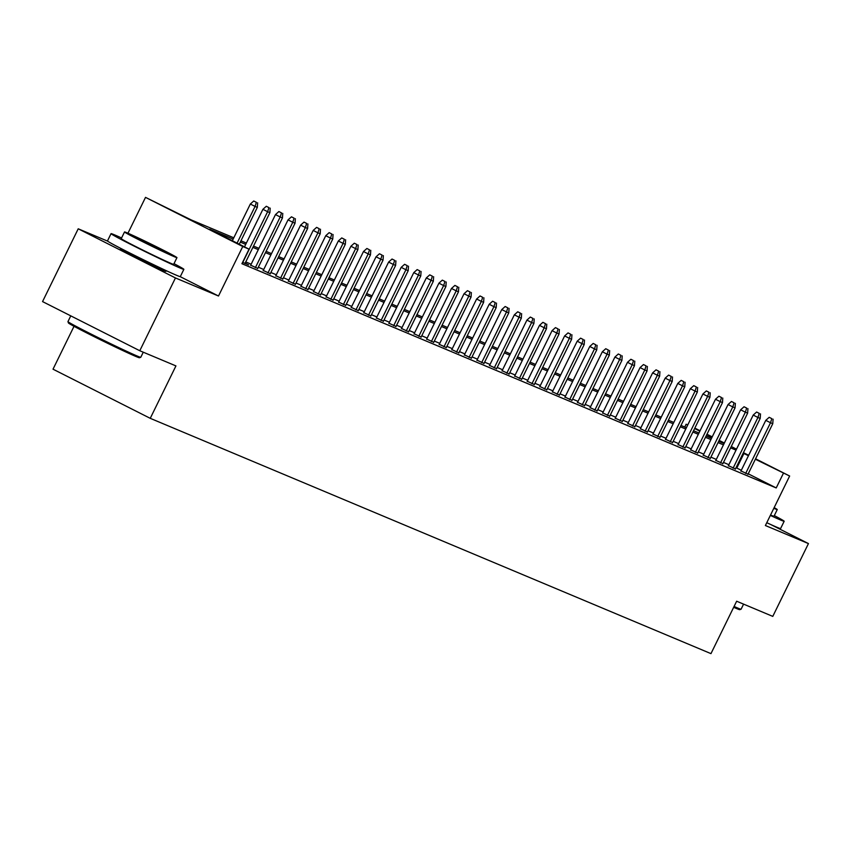 <?xml version="1.0" encoding="UTF-8"?>
<svg xmlns="http://www.w3.org/2000/svg" width="851" height="851" viewBox="0 0 851 851"><rect width="100%" height="100%" fill="white"/><g stroke="black" fill="none" stroke-linecap="round" stroke-linejoin="round"><path stroke-width="1.28" d="M123.512 250.226A25.307 0.681 26.1 0 0 122.682 249.864A25.307 0.681 26.1 0 0 120.459 249.098A25.307 0.681 26.1 0 0 138 258.438A25.307 0.681 26.1 0 0 163.679 270.586A25.307 0.681 26.1 0 0 165.902 271.363A25.307 0.681 26.1 0 0 163.137 269.639M684.747 427.032L686.119 424.234L687.757 424.926M74.026 326.305L53.017 369.185L150.255 418.33L710.968 653.632L736.647 601.221L772.782 616.39L808.45 543.587L770.623 524.471M150.255 418.33L175.934 365.909L139.787 350.74L42.55 301.594L78.218 228.802L175.455 277.947L218.505 296.01L242.758 246.513L145.521 197.368L191.23 219.93L233.791 237.791M107.641 241.141L78.218 228.802M127.958 233.217L145.521 197.368M139.787 350.74L175.455 277.947M740.987 470.954L748.04 474.177M728.424 465.678L735.466 468.901M715.851 460.402L722.903 463.625M703.277 455.125L710.33 458.349M690.704 449.849L697.756 453.072M678.13 444.573L685.183 447.796M665.556 439.297L672.609 442.52M652.983 434.021L660.036 437.244M640.42 428.744L647.462 431.968M627.847 423.468L634.899 426.691M615.273 418.192L622.326 421.415M602.699 412.916L609.752 416.139M590.126 407.64L597.179 410.863M577.552 402.363L584.605 405.587M564.979 397.087L572.032 400.31M552.416 391.811L559.458 395.045M539.842 386.535L546.895 389.769M527.269 381.259L534.322 384.492M514.695 375.982L521.748 379.216M502.122 370.706L509.175 373.94M489.548 365.43L496.601 368.664M476.985 360.164L484.028 363.388M464.412 354.888L471.454 358.111M451.838 349.612L458.891 352.835M439.265 344.336L446.318 347.559M426.691 339.06L433.744 342.283M414.118 333.783L421.171 337.007M401.544 328.507L408.597 331.73M388.981 323.231L396.023 326.454M376.408 317.955L383.45 321.178M363.834 312.679L370.887 315.902M351.261 307.402L358.314 310.626M338.687 302.126L345.74 305.349M326.114 296.85L333.166 300.073M313.54 291.574L320.593 294.797M300.977 286.298L308.019 289.521M288.404 281.021L295.446 284.245M275.83 275.745L282.883 278.968M263.257 270.469L270.31 273.692M250.683 265.193L257.736 268.416M242.578 262.353L248.63 264.895L245.162 263.14M233.153 239.099L209.623 229.227L249.045 249.152L241.918 263.714L776.218 487.942L748.231 473.794M741.317 470.295L736.062 467.699M728.903 464.699L723.488 462.423M716.329 459.423L710.915 457.147M703.756 454.147L698.341 451.87M691.182 448.871L685.768 446.594M678.609 443.594L673.194 441.318M666.046 438.318L660.631 436.042M653.472 433.042L648.058 430.766M640.899 427.766L635.484 425.489M628.325 422.49L622.911 420.213M615.752 417.213L610.337 414.937M603.178 411.937L597.764 409.661M590.605 406.661L585.19 404.385M578.042 401.385L572.627 399.108M565.468 396.109L560.054 393.843M552.895 390.832L547.48 388.567M540.321 385.556L534.907 383.29M527.748 380.28L522.333 378.014M515.174 375.004L509.76 372.738M502.601 369.728L497.186 367.462M490.038 364.451L484.623 362.186M477.464 359.175L472.05 356.909M464.891 353.899L459.476 351.633M452.317 348.623L446.903 346.357M439.744 343.347L434.329 341.081M427.17 338.07L421.756 335.805M414.597 332.794L409.193 330.528M402.034 327.518L396.619 325.252M389.46 322.242L384.046 319.976M376.887 316.966L371.472 314.7M364.313 311.689L358.899 309.424M351.74 306.413L346.325 304.147M339.166 301.137L333.752 298.871M326.593 295.871L321.189 293.595M314.03 290.595L308.615 288.319M301.456 285.319L296.042 283.043M288.883 280.043L283.468 277.766M276.309 274.767L270.895 272.49M263.736 269.49L258.321 267.214M251.162 264.214L245.748 261.938M755.582 458.795L789.643 476.017L765.389 525.524L808.45 543.587M789.643 476.017L755.369 459.232M776.218 487.942L783.356 473.379M249.045 249.152L242.758 246.513M694.831 428.096L700.065 430.744M706.979 434.233L712.213 436.882M719.127 440.382L724.361 443.02M731.275 446.52L736.509 449.158M743.434 452.658L748.657 455.306M724.148 443.456L718.925 440.807M712 437.318L706.766 434.67M699.852 431.17L694.618 428.532M687.704 425.032L686.119 424.234M240.95 240.79L246.364 243.067M253.524 246.067L258.938 248.343M266.097 251.343L271.512 253.619M278.671 256.619L284.085 258.895M291.244 261.895L296.659 264.172M303.818 267.171L309.232 269.448M316.381 272.448L321.795 274.724M328.954 277.724L334.369 280M341.528 283L346.942 285.276M354.101 288.276L359.516 290.553M366.675 293.552L372.089 295.829M379.248 298.829L384.663 301.105M391.822 304.105L397.236 306.381M404.385 309.381L409.799 311.657M416.958 314.657L422.373 316.934M429.532 319.933L434.946 322.21M442.105 325.21L447.52 327.486M454.679 330.486L460.093 332.762M467.252 335.762L472.667 338.038M479.826 341.038L485.24 343.304M492.389 346.314L497.803 348.58M504.962 351.591L510.377 353.856M517.536 356.867L522.95 359.133M530.109 362.143L535.524 364.409M542.683 367.419L548.097 369.685M555.256 372.695L560.671 374.961M567.83 377.972L573.234 380.237M580.393 383.248L585.807 385.514M592.966 388.524L598.381 390.79M605.54 393.8L610.954 396.066M618.113 399.076L623.528 401.342M630.687 404.353L636.101 406.618M643.26 409.629L648.675 411.895M655.834 414.905L661.238 417.171M668.397 420.181L673.811 422.447M680.97 425.457L686.385 427.723M693.544 430.734L698.958 432.999M706.117 436.01L711.532 438.276M718.691 441.275L724.105 443.552M748.444 455.732L743.189 453.136M736.03 450.136L730.615 447.871M723.456 444.86L718.053 442.594M710.893 439.584L705.479 437.318M698.32 434.308L692.905 432.042M685.746 429.032L680.332 426.766M673.173 423.755L667.758 421.49M660.599 418.479L655.185 416.213M648.026 413.203L642.611 410.937M635.452 407.927L630.048 405.661M622.889 402.651L617.475 400.385M610.316 397.374L604.901 395.109M597.742 392.098L592.328 389.832M585.169 386.822L579.754 384.556M572.595 381.546L567.181 379.28M560.022 376.27L554.607 374.004M547.459 370.993L542.044 368.728M534.885 365.717L529.471 363.451M522.312 360.441L516.897 358.175M509.738 355.165L504.324 352.899M497.165 349.889L491.75 347.623M484.591 344.623L479.177 342.347M472.018 339.347L466.603 337.07M459.455 334.071L454.04 331.794M446.881 328.794L441.467 326.518M434.308 323.518L428.893 321.242M421.734 318.242L416.32 315.966M409.161 312.966L403.746 310.689M396.587 307.69L391.173 305.413M384.014 302.413L378.599 300.137M371.451 297.137L366.036 294.861M358.877 291.861L353.463 289.585M346.304 286.585L340.889 284.308M333.73 281.309L328.316 279.032M321.157 276.032L315.742 273.756M308.583 270.756L303.169 268.48M296.01 265.48L290.606 263.204M283.447 260.204L278.032 257.927M270.873 254.928L265.459 252.651M258.3 249.651L252.885 247.375M245.726 244.375L240.312 242.099M736.806 468.018L743.934 453.455M218.505 296.01L180.167 276.639M256.364 202.325L253.736 200.996L256.364 202.325L255.066 206.431L257.321 207.378L239.28 244.216M237.089 243.109L255.066 206.431L250.332 204.038L232.366 240.716M253.736 200.996L250.332 204.038M257.321 207.378L257.63 202.846M140.755 357.292L139.458 357.739A39.572 1.064 -153.9 0 1 136.011 356.516A39.572 1.064 -153.9 0 1 96.323 337.741A39.572 1.064 -153.9 0 1 68.41 322.933L67.963 321.625A40.55 1.096 26.1 0 0 96.557 336.794A40.55 1.096 26.1 0 0 137.224 356.037A40.55 1.096 26.1 0 0 140.755 357.292A40.55 1.096 26.1 0 0 140.787 357.271L143.266 352.208M70.771 315.859L67.963 321.593A40.55 1.096 26.1 0 0 67.963 321.625M121.576 237.972A40.55 1.096 26.1 0 0 114.608 234.887A40.55 1.096 26.1 0 0 111.045 233.653A40.55 1.096 26.1 0 0 139.16 248.62A40.55 1.096 26.1 0 0 180.306 268.097A40.55 1.096 26.1 0 0 183.869 269.331A40.55 1.096 26.1 0 0 174.008 263.661M111.045 233.653L107.481 240.939A40.55 1.096 26.1 0 0 135.596 255.896A40.55 1.096 26.1 0 0 176.742 275.373A40.55 1.096 26.1 0 0 180.306 276.618L183.869 269.331M176.955 257.64L173.668 264.342A29.189 0.787 -153.9 0 1 171.104 263.448A29.189 0.787 -153.9 0 1 141.489 249.428A29.189 0.787 -153.9 0 1 121.236 238.652L124.523 231.951A29.189 0.787 26.1 0 0 144.766 242.726A29.189 0.787 26.1 0 0 174.391 256.747A29.189 0.787 26.1 0 0 176.955 257.64A29.189 0.787 26.1 0 0 156.712 246.864A29.189 0.787 26.1 0 0 127.086 232.844A29.189 0.787 26.1 0 0 124.523 231.951M165.977 252.502L154.584 246.13L133.841 236.525L165.977 252.502M734.073 606.465A40.55 1.096 26.1 0 0 737.54 607.965A40.55 1.096 26.1 0 0 741.072 609.22L739.774 609.667A39.572 1.064 -153.9 0 1 736.317 608.444A39.572 1.064 -153.9 0 1 733.668 607.295M770.336 515.419A40.55 1.096 26.1 0 0 780.622 520.025A40.55 1.096 26.1 0 0 784.175 521.259A40.55 1.096 26.1 0 0 774.314 515.589M766.772 522.705A40.55 1.096 26.1 0 0 777.048 527.301A40.55 1.096 26.1 0 0 780.612 528.535L784.175 521.259M773.825 508.302A29.189 0.787 26.1 0 0 774.697 508.675A29.189 0.787 26.1 0 0 777.261 509.568L773.985 516.27A29.189 0.787 -153.9 0 1 771.421 515.376A29.189 0.787 -153.9 0 1 770.538 515.004M741.072 609.22A40.55 1.096 26.1 0 0 741.093 609.199L743.583 604.136M777.261 509.568A29.189 0.787 26.1 0 0 774.155 507.621M268.937 207.601L266.31 206.272L268.937 207.601L267.629 211.708L269.895 212.654L245.045 263.385M242.78 262.438L267.629 211.708L262.906 209.314L244.514 246.854M266.31 206.272L262.906 209.314M269.895 212.654L270.192 208.123M281.511 212.878L278.883 211.548L281.511 212.878L280.202 216.984L282.468 217.93L257.619 268.661M255.353 267.714L280.202 216.984L275.479 214.59L250.566 265.438M278.883 211.548L275.479 214.59M282.468 217.93L282.766 213.399M294.084 218.154L291.457 216.824L294.084 218.154L292.776 222.26L295.042 223.207L270.182 273.937M267.927 272.99L292.776 222.26L288.042 219.866L263.14 270.714M291.457 216.824L288.042 219.866M295.042 223.207L295.34 218.675M306.658 223.43L304.03 222.1L306.658 223.43L305.349 227.536L307.615 228.483L282.755 279.213M280.5 278.266L305.349 227.536L300.616 225.143L275.703 275.99M304.03 222.1L300.616 225.143M307.615 228.483L307.913 223.951M319.231 228.706L316.604 227.377L319.231 228.706L317.923 232.812L320.189 233.759L295.329 284.489M293.063 283.543L317.923 232.812L313.189 230.419L288.276 281.266M316.604 227.377L313.189 230.419M320.189 233.759L320.487 229.227M331.794 233.982L329.167 232.653L331.794 233.982L330.496 238.089L332.752 239.035L307.902 289.765M305.637 288.819L330.496 238.089L325.763 235.695L300.85 286.542M329.167 232.653L325.763 235.695M332.752 239.035L333.06 234.504M344.368 239.259L341.74 237.929L344.368 239.259L343.07 243.365L345.325 244.311L320.476 295.042M318.21 294.095L343.07 243.365L338.336 240.971L313.423 291.819M341.74 237.929L338.336 240.971M345.325 244.311L345.634 239.78M356.941 244.535L354.314 243.205L356.941 244.535L355.633 248.641L357.899 249.588L333.049 300.318M330.784 299.371L355.633 248.641L350.91 246.247L325.997 297.095M354.314 243.205L350.91 246.247M357.899 249.588L358.197 245.056M369.515 249.811L366.887 248.481L369.515 249.811L368.206 253.917L370.472 254.864L345.623 305.594M343.357 304.647L368.206 253.917L363.483 251.524L338.57 302.371M366.887 248.481L363.483 251.524M370.472 254.864L370.77 250.332M382.088 255.087L379.461 253.758L382.088 255.087L380.78 259.183L383.046 260.14L358.186 310.87M355.931 309.924L380.78 259.183L376.046 256.8L351.144 307.647M379.461 253.758L376.046 256.8M383.046 260.14L383.344 255.608M394.662 260.353L392.034 259.034L394.662 260.353L393.353 264.459L395.619 265.416L370.759 316.147M368.494 315.2L393.353 264.459L388.62 262.076L363.707 312.923M392.034 259.034L388.62 262.076M395.619 265.416L395.917 260.885M407.235 265.629L404.608 264.31L407.235 265.629L405.927 269.735L408.193 270.692L383.333 321.423M381.067 320.476L405.927 269.735L401.193 267.352L376.28 318.2M404.608 264.31L401.193 267.352M408.193 270.692L408.491 266.161M419.798 270.905L417.171 269.586L419.798 270.905L418.501 275.011L420.756 275.969L395.906 326.699M393.641 325.752L418.501 275.011L413.767 272.628L388.854 323.476M417.171 269.586L413.767 272.628M420.756 275.969L421.064 271.437M432.372 276.181L429.744 274.862L432.372 276.181L431.074 280.287L433.329 281.245L408.48 331.975M406.214 331.028L431.074 280.287L426.34 277.905L401.427 328.752M429.744 274.862L426.34 277.905M433.329 281.245L433.627 276.713M444.945 281.458L442.318 280.139L444.945 281.458L443.637 285.564L445.903 286.521L421.054 337.251M418.788 336.305L443.637 285.564L438.914 283.181L414.001 334.028M442.318 280.139L438.914 283.181M445.903 286.521L446.201 281.989M457.519 286.734L454.891 285.415L457.519 286.734L456.21 290.84L458.476 291.797L433.616 342.527M431.361 341.581L456.21 290.84L451.487 288.457L426.574 339.304M454.891 285.415L451.487 288.457M458.476 291.797L458.774 287.266M470.092 292.01L467.465 290.68L470.092 292.01L468.784 296.116L471.05 297.073L446.19 347.804M443.935 346.857L468.784 296.116L464.05 293.733L439.148 344.581M467.465 290.68L464.05 293.733M471.05 297.073L471.348 292.542M482.666 297.286L480.038 295.957L482.666 297.286L481.358 301.392L483.623 302.35L458.763 353.08M456.498 352.133L481.358 301.392L476.624 299.009L451.711 349.857M480.038 295.957L476.624 299.009M483.623 302.35L483.921 297.818M495.239 302.562L492.612 301.233L495.239 302.562L493.931 306.668L496.197 307.626L471.337 358.356M469.071 357.409L493.931 306.668L489.197 304.286L464.284 355.133M492.612 301.233L489.197 304.286M496.197 307.626L496.495 303.094M507.802 307.839L505.175 306.509L507.802 307.839L506.505 311.945L508.76 312.902L483.911 363.632M481.645 362.686L506.505 311.945L501.771 309.562L476.858 360.409M505.175 306.509L501.771 309.562M508.76 312.902L509.068 308.37M520.376 313.115L517.748 311.785L520.376 313.115L519.067 317.221L521.333 318.178L496.484 368.909M494.218 367.962L519.067 317.221L514.344 314.827L489.431 365.685M517.748 311.785L514.344 314.827M521.333 318.178L521.631 313.647M532.949 318.391L530.322 317.061L532.949 318.391L531.641 322.497L533.907 323.454L509.058 374.185M506.792 373.238L531.641 322.497L526.918 320.104L502.005 370.962M530.322 317.061L526.918 320.104M533.907 323.454L534.205 318.923M545.523 323.667L542.895 322.338L545.523 323.667L544.215 327.773L546.48 328.72L521.62 379.461M519.365 378.514L544.215 327.773L539.491 325.38L514.578 376.238M542.895 322.338L539.491 325.38M546.48 328.72L546.778 324.199M558.096 328.943L555.469 327.614L558.096 328.943L556.788 333.049L559.054 333.996L534.194 384.737M531.939 383.78L556.788 333.049L552.054 330.656L527.152 381.514M555.469 327.614L552.054 330.656M559.054 333.996L559.352 329.475M570.67 334.22L568.043 332.89L570.67 334.22L569.362 338.326L571.627 339.272L546.768 390.013M544.502 389.056L569.362 338.326L564.628 335.932L539.715 386.79M568.043 332.89L564.628 335.932M571.627 339.272L571.925 334.751M583.243 339.496L580.605 338.166L583.243 339.496L581.935 343.602L584.19 344.549L559.341 395.29M557.075 394.332L581.935 343.602L577.201 341.208L552.288 392.066M580.605 338.166L577.201 341.208M584.19 344.549L584.499 340.028M595.806 344.772L593.179 343.442L595.806 344.772L594.509 348.878L596.764 349.825L571.915 400.566M569.649 399.608L594.509 348.878L589.775 346.485L564.862 397.343M593.179 343.442L589.775 346.485M596.764 349.825L597.072 345.304M608.38 350.048L605.752 348.719L608.38 350.048L607.071 354.154L609.337 355.101L584.488 405.842M582.222 404.885L607.071 354.154L602.348 351.761L577.435 402.619M605.752 348.719L602.348 351.761M609.337 355.101L609.635 350.58M620.953 355.324L618.326 353.995L620.953 355.324L619.645 359.43L621.911 360.377L597.062 411.118M594.796 410.161L619.645 359.43L614.922 357.037L590.009 407.895M618.326 353.995L614.922 357.037M621.911 360.377L622.209 355.856M633.527 360.601L630.899 359.271L633.527 360.601L632.219 364.707L634.484 365.653L609.624 416.394M607.369 415.437L632.219 364.707L627.485 362.313L602.582 413.171M630.899 359.271L627.485 362.313M634.484 365.653L634.782 361.132M646.1 365.877L643.473 364.547L646.1 365.877L644.792 369.983L647.058 370.93L622.198 421.67M619.943 420.713L644.792 369.983L640.058 367.589L615.156 418.437M643.473 364.547L640.058 367.589M647.058 370.93L647.356 366.409M658.674 371.153L656.047 369.823L658.674 371.153L657.366 375.259L659.631 376.206L634.772 426.947M632.506 425.989L657.366 375.259L652.632 372.866L627.719 423.713M656.047 369.823L652.632 372.866M659.631 376.206L659.929 371.685M671.248 376.429L668.609 375.1L671.248 376.429L669.939 380.535L672.194 381.482L647.345 432.223M645.079 431.266L669.939 380.535L665.205 378.142L640.292 428.989M668.609 375.1L665.205 378.142M672.194 381.482L672.503 376.961M683.81 381.705L681.183 380.376L683.81 381.705L682.513 385.811L684.768 386.758L659.919 437.499M657.653 436.542L682.513 385.811L677.779 383.418L652.866 434.265M681.183 380.376L677.779 383.418M684.768 386.758L685.076 382.237M696.384 386.982L693.756 385.652L696.384 386.982L695.076 391.088L697.341 392.034L672.492 442.775M670.226 441.818L695.076 391.088L690.352 388.694L665.439 439.541M693.756 385.652L690.352 388.694M697.341 392.034L697.639 387.513M708.957 392.258L706.33 390.928L708.957 392.258L707.649 396.364L709.915 397.311L685.066 448.051M682.8 447.094L707.649 396.364L702.926 393.97L678.013 444.818M706.33 390.928L702.926 393.97M709.915 397.311L710.213 392.79M721.531 397.534L718.904 396.204L721.531 397.534L720.223 401.64L722.488 402.587L697.629 453.317M695.373 452.37L720.223 401.64L715.489 399.247L690.587 450.094M718.904 396.204L715.489 399.247M722.488 402.587L722.786 398.066M734.105 402.81L731.477 401.481L734.105 402.81L732.796 406.916L735.062 407.863L710.202 458.593M707.947 457.647L732.796 406.916L728.062 404.523L703.16 455.37M731.477 401.481L728.062 404.523M735.062 407.863L735.36 403.331M746.678 408.086L744.051 406.757L746.678 408.086L745.37 412.192L747.635 413.139L722.776 463.869M720.51 462.923L745.37 412.192L740.636 409.799L715.723 460.646M744.051 406.757L740.636 409.799M747.635 413.139L747.933 408.608M759.252 413.363L756.613 412.033L759.252 413.363L757.943 417.469L760.198 418.415L735.349 469.146M733.083 468.199L757.943 417.469L753.209 415.075L728.296 465.923M756.613 412.033L753.209 415.075M760.198 418.415L760.507 413.884M771.814 418.639L769.187 417.309L771.814 418.639L770.517 422.745L772.772 423.692L747.923 474.422M745.657 473.475L770.517 422.745L765.783 420.351L740.87 471.199M769.187 417.309L765.783 420.351M772.772 423.692L773.08 419.16M123.682 249.896L123.225 250.822M163.296 269.299L162.839 270.235"/></g></svg>
